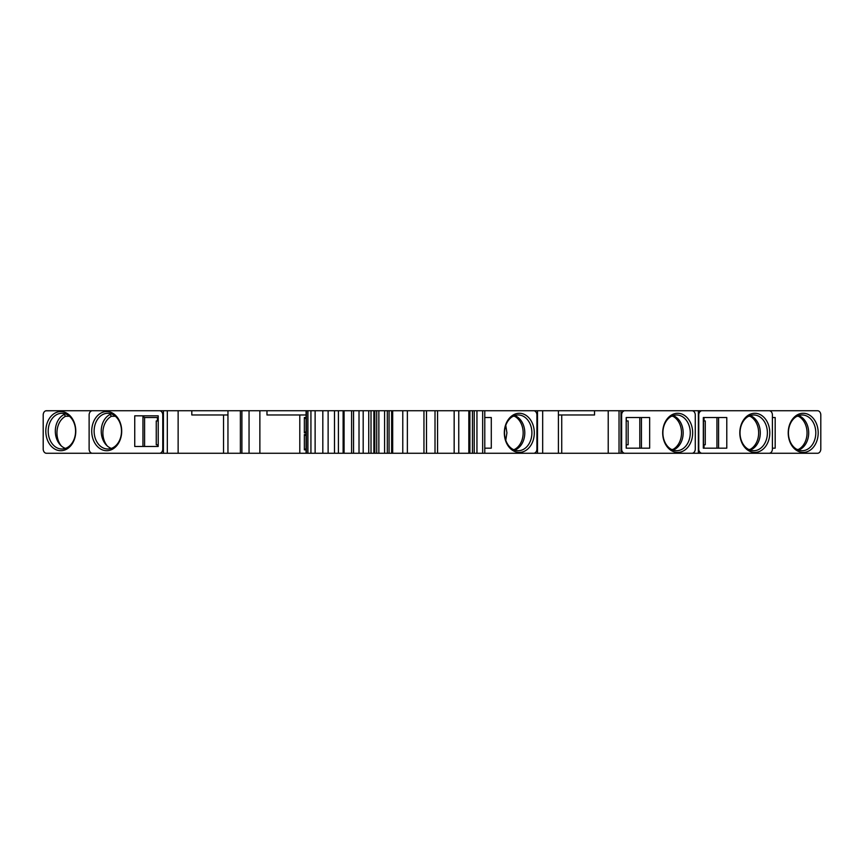 <?xml version="1.0" encoding="UTF-8"?>
<svg xmlns="http://www.w3.org/2000/svg" width="864" height="864" viewBox="0 0 864 864"><rect width="100%" height="100%" fill="white"/><g stroke="black" fill="none" stroke-linecap="round" stroke-linejoin="round"><path stroke-width="1.3" d="M514.663 415.595A17.863 13.684 -90 0 1 524.794 432.853A17.863 13.684 -90 0 1 514.663 450.101M504.533 432.853A17.863 13.684 -90 0 1 518.216 414.979A17.863 13.684 -90 0 1 531.9 432.853A17.863 13.684 -90 0 1 518.216 450.716A17.863 13.684 -90 0 1 504.533 432.853M504.317 432.853A19.57 14.99 -90 0 1 519.307 413.284A19.57 14.99 -90 0 1 534.298 432.853A19.57 14.99 90 0 1 519.307 452.423A19.57 14.99 90 0 1 504.317 432.853M482.663 410.735L533.65 410.735A4.255 3.262 -90 0 1 536.911 414.979L536.911 449.01A4.255 3.262 -90 0 1 533.65 453.265L482.663 453.265L482.663 410.735L454.162 410.735L454.162 453.265L472.446 453.265L472.446 410.735M484.78 417.539L491.292 417.539L491.292 448.168L484.78 448.168M113.584 410.735L46.462 410.735A4.255 3.262 90 0 0 43.2 414.979L43.2 449.01A4.255 3.262 90 0 0 46.462 453.265L119.815 453.265M54.659 410.735L45.792 410.821M741.712 453.265L817.538 453.265A4.255 3.262 -90 0 0 820.8 449.01L820.8 414.979A4.255 3.262 -90 0 0 817.538 410.735L750.416 410.735M687.722 453.265L769.144 453.265A4.255 3.262 -90 0 0 772.405 449.01L772.405 414.979A4.255 3.262 -90 0 0 769.144 410.735L529.351 410.735M454.162 453.265L435.013 453.265L435.013 410.735L454.162 410.735M435.013 410.735L92.383 410.735A4.255 3.262 90 0 0 89.122 414.979L89.122 449.01A4.255 3.262 90 0 0 92.383 453.265L387.31 453.265L387.31 410.735M45.792 453.179L46.451 453.265M89.122 446.461L89.122 415.832M75.784 431.147A19.57 14.99 -90 0 0 60.793 411.577A19.57 14.99 -90 0 0 45.803 431.147A19.57 14.99 90 0 0 60.793 450.716A19.57 14.99 90 0 0 75.784 431.147M506.336 453.265L692.021 453.265A4.255 3.262 -90 0 0 695.272 449.01L695.272 414.979A4.255 3.262 -90 0 0 692.021 410.735M472.446 453.265L482.663 453.265M387.31 453.265L435.013 453.265M315.122 453.265L315.122 410.735L315.122 453.265M306.094 453.265L306.094 410.735L306.072 453.265M197.37 453.265L185.458 453.265M264.773 453.265L252.871 453.265M351.216 453.265L339.304 453.265M436.72 453.265L424.807 453.265M602.651 453.265L590.738 453.265M802.019 453.265L790.106 453.265M71.485 453.265L59.573 453.265M159.505 410.735A4.255 3.262 90 0 1 162.767 414.979L162.767 449.01A4.255 3.262 90 0 1 159.505 453.265M158.209 415.832L158.209 446.461L134.741 446.461L134.741 415.832L158.209 415.832M121.705 431.147A19.57 14.99 -90 0 0 106.715 411.577A19.57 14.99 -90 0 0 91.724 431.147A19.57 14.99 90 0 0 106.715 450.716A19.57 14.99 90 0 0 121.705 431.147M111.37 448.405A17.863 13.684 90 0 1 101.239 431.147A17.863 13.684 90 0 1 111.37 413.899M142.949 415.832L142.949 446.461M107.255 445.943A17.863 13.684 90 0 1 102.881 432.853A17.863 13.684 90 0 1 111.478 416.264L109.48 413.705M115.376 416.264L111.478 416.264L115.376 416.264M94.122 431.147A17.863 13.684 90 0 1 107.816 413.284A17.863 13.684 90 0 1 121.5 431.147A17.863 13.684 90 0 1 107.816 449.01A17.863 13.684 90 0 1 94.122 431.147M142.949 416.372L144.59 417.539L158.209 417.539M144.59 446.461L144.59 417.539M157.421 444.766L157.421 446.461M157.421 417.539L157.421 420.941M158.209 444.766L156.254 444.766L156.254 420.941L158.209 420.941M163.415 453.265L163.415 410.735M167.314 453.265L167.314 410.735M178.135 453.265L178.135 410.735M227.956 414.979L191.808 414.979L191.808 410.735M223.528 453.265L223.528 414.979M227.956 453.265L227.956 410.735M249.048 453.265L249.048 410.735M259.87 453.265L259.87 410.735M306.072 414.979L266.976 414.979L266.976 410.735M299.797 453.265L299.797 414.979M306.072 432.853L304.355 432.853L304.355 417.539L306.072 417.539M306.072 449.863L304.355 449.863L304.355 434.549L306.072 434.549M306.072 418.759L304.355 417.539M304.355 432.853L306.072 431.633M304.355 449.863L306.072 448.643M304.355 434.549L306.072 435.769M338.418 453.265L338.418 410.735M343.116 453.265L343.116 410.735M351.594 453.265L351.594 410.735M353.549 453.265L353.549 410.735M359.014 453.265L359.014 410.735M363.182 453.265L363.182 410.735M423.954 453.265L423.954 410.735M426.503 453.265L426.503 410.735M437.573 453.265L437.573 410.735M558.403 453.265L558.403 410.735M558.403 414.979L594.54 414.979L594.54 410.735M561.73 414.979L561.73 453.265M608.213 453.265L608.213 410.735M619.034 453.265L619.034 410.735M620.978 453.265L620.978 410.735M624.888 453.265A4.255 3.262 -90 0 1 621.626 449.01L621.626 414.979A4.255 3.262 -90 0 1 624.888 410.735M626.195 448.168L626.195 417.539L649.652 417.539L649.652 448.168L626.195 448.168L639.814 448.168L639.814 417.539L626.195 417.539M662.688 432.853A19.57 14.99 90 0 0 677.678 452.423A19.57 14.99 90 0 0 692.669 432.853A19.57 14.99 -90 0 0 677.678 413.284A19.57 14.99 -90 0 0 662.688 432.853M673.034 415.595A17.863 13.684 -90 0 1 683.165 432.853A17.863 13.684 -90 0 1 673.034 450.101M641.455 448.168L641.455 417.539M662.893 432.853A17.863 13.684 -90 0 1 676.588 414.979A17.863 13.684 -90 0 1 690.271 432.853A17.863 13.684 -90 0 1 676.588 450.716A17.863 13.684 -90 0 1 662.893 432.853M672.916 449.442L671.501 449.442L672.916 449.442A17.863 13.684 -90 0 0 681.523 432.853A17.863 13.684 -90 0 0 672.916 416.264L673.348 415.714M671.501 416.264L672.916 416.264L671.501 416.264M626.26 420.941L626.26 417.539M626.26 448.168L626.26 444.766M626.195 420.941L628.139 420.941L628.139 444.766L626.195 444.766M698.35 453.265L698.35 410.735M702.011 453.265A4.255 3.262 -90 0 1 698.76 449.01L698.76 414.979A4.255 3.262 -90 0 1 702.011 410.735M703.318 448.168L703.318 417.539L726.786 417.539L726.786 448.168L703.318 448.168L716.936 448.168L716.936 417.539L703.318 417.539M739.811 432.853A19.57 14.99 90 0 0 754.801 452.423A19.57 14.99 90 0 0 769.792 432.853A19.57 14.99 -90 0 0 754.801 413.284A19.57 14.99 -90 0 0 739.811 432.853M750.157 415.595A17.863 13.684 -90 0 1 760.288 432.853A17.863 13.684 -90 0 1 750.157 450.101M718.578 448.168L718.578 417.539M740.027 432.853A17.863 13.684 -90 0 1 753.71 414.979A17.863 13.684 -90 0 1 767.394 432.853A17.863 13.684 -90 0 1 753.71 450.716A17.863 13.684 -90 0 1 740.027 432.853M750.038 449.442L748.634 449.442L750.038 449.442A17.863 13.684 -90 0 0 758.646 432.853A17.863 13.684 -90 0 0 750.038 416.264L750.47 415.714M748.634 416.264L750.038 416.264L748.634 416.264M704.009 420.941L704.009 417.539M703.501 444.766L703.501 420.941L705.262 420.941L705.262 444.766L703.501 444.766M704.009 448.168L704.009 444.766M772.405 417.539L775.181 417.539L775.181 448.168L772.405 448.168M788.216 432.853A19.57 14.99 90 0 0 803.207 452.423A19.57 14.99 90 0 0 818.197 432.853A19.57 14.99 -90 0 0 803.207 413.284A19.57 14.99 -90 0 0 788.216 432.853M798.552 415.595A17.863 13.684 -90 0 1 808.682 432.853A17.863 13.684 -90 0 1 798.552 450.101M788.422 432.853A17.863 13.684 -90 0 1 802.105 414.979A17.863 13.684 -90 0 1 815.8 432.853A17.863 13.684 -90 0 1 802.105 450.716A17.863 13.684 -90 0 1 788.422 432.853M798.444 449.442L797.029 449.442L798.444 449.442A17.863 13.684 -90 0 0 807.052 432.853A17.863 13.684 -90 0 0 798.444 416.264L798.876 415.714M797.029 416.264L798.444 416.264L797.029 416.264M65.448 448.405A17.863 13.684 90 0 1 55.318 431.147A17.863 13.684 90 0 1 65.448 413.899M61.333 445.943A17.863 13.684 90 0 1 56.948 432.853A17.863 13.684 90 0 1 65.556 416.264L63.558 413.705M69.455 416.264L65.556 416.264L69.455 416.264M48.2 431.147A17.863 13.684 90 0 1 61.895 413.284A17.863 13.684 90 0 1 75.578 431.147A17.863 13.684 90 0 1 61.895 449.01A17.863 13.684 90 0 1 48.2 431.147M514.188 449.442L514.544 449.442A17.863 13.684 -90 0 0 523.152 432.853A17.863 13.684 -90 0 0 514.544 416.264L514.976 415.714M513.14 416.264L514.544 416.264L513.14 416.264M505.775 425.39L506.92 432.853L505.775 440.305M163.415 414.979L162.767 414.979M163.415 449.01L162.767 449.01M241.898 453.265L241.898 410.735M306.396 453.265L306.396 410.735M307.908 453.265L307.908 410.735M310.932 453.265L310.932 410.735M322.823 453.265L322.823 410.735M328.126 453.265L328.126 410.735M371.012 453.265L371.012 410.735M374.803 453.265L374.803 410.735M378.864 453.265L378.864 410.735M384.577 453.265L384.577 410.735M389.07 453.265L389.07 410.735M392.688 453.265L392.688 410.735M402.775 453.265L402.775 410.735M458.752 453.265L458.752 410.735M468.828 453.265L468.828 410.735M474.217 453.265L474.217 410.735M476.95 453.265L476.95 410.735M537.505 453.265L537.505 410.735M542.678 453.265L542.678 410.735M620.978 449.01L621.626 449.01M620.978 414.979L621.626 414.979M240.376 410.735L240.376 453.265M334.487 410.735L334.487 453.265M344.077 410.735L344.077 453.265M368.744 410.735L368.744 453.265M373.885 410.735L373.885 453.265M376.736 410.735L376.736 453.265M391.63 410.735L391.63 453.265M407.365 410.735L407.365 453.265M469.897 410.735L469.897 453.265M484.78 410.735L484.78 453.265"/></g></svg>
